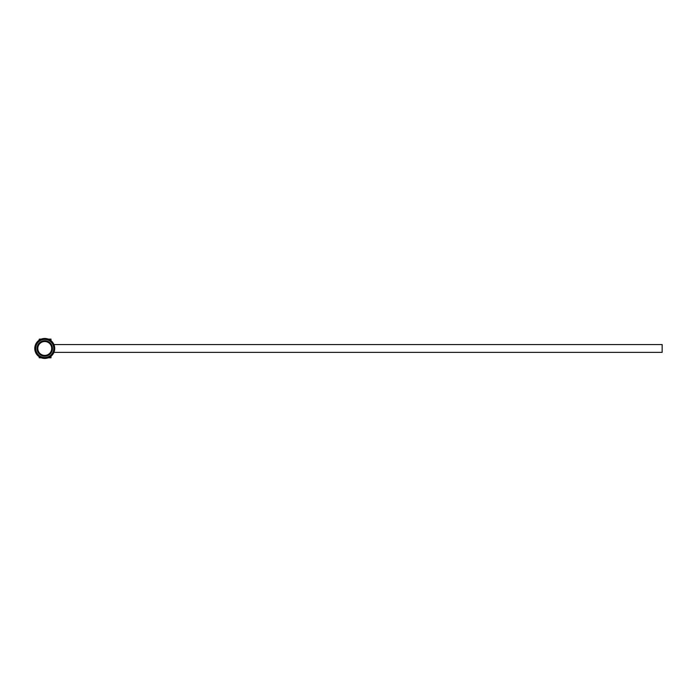 <?xml version="1.0" encoding="UTF-8"?>
<svg xmlns="http://www.w3.org/2000/svg" width="697" height="697" viewBox="0 0 697 697"><rect width="100%" height="100%" fill="white"/><g stroke="black" fill="none" stroke-linecap="round" stroke-linejoin="round"><path stroke-width="1.05" d="M50.986 340.667L50.986 339.108L48.224 339.108M48.224 357.814L50.986 357.814L50.986 356.254M53.329 343.516L53.329 343.36A9.976 9.976 0 0 1 53.329 353.562L53.329 353.405M36.174 353.405L36.174 353.562A9.976 9.976 0 0 1 36.174 343.36L36.174 343.516M35.164 348.465A9.592 9.592 0 0 0 49.548 356.768A9.592 9.592 0 0 0 49.548 340.153A9.592 9.592 0 0 0 35.164 348.465M36.174 353.562A9.976 9.976 0 0 0 53.329 353.562M39.137 356.707L39.137 357.5L39.137 356.707M39.137 340.214L39.137 339.422L39.137 340.214M53.939 352.36L662.15 352.36L662.15 344.562L53.939 344.562M53.329 343.36A9.976 9.976 0 0 0 36.174 343.36M52.467 348.465A7.719 7.719 0 0 1 40.888 355.148A7.719 7.719 0 0 1 40.888 341.774A7.719 7.719 0 0 1 52.467 348.465A7.719 7.719 0 0 0 40.888 341.774A7.719 7.719 0 0 0 40.888 355.148A7.719 7.719 0 0 0 52.467 348.465M54.105 348.465A9.357 9.357 0 0 1 40.069 356.559A9.357 9.357 0 0 1 40.069 340.363A9.357 9.357 0 0 1 54.105 348.465M34.85 348.465A9.897 9.897 0 0 0 44.747 358.363A9.897 9.897 0 0 0 54.654 348.465A9.897 9.897 0 0 0 44.747 338.559A9.897 9.897 0 0 0 34.85 348.465M39.45 356.916L39.137 357.5M41.28 339.108L39.45 339.108L39.45 340.005M51.691 348.465A6.935 6.935 0 0 0 41.28 342.454A6.935 6.935 0 0 0 41.28 354.468A6.935 6.935 0 0 0 51.691 348.465M53.791 348.465A9.044 9.044 0 0 1 40.226 356.289A9.044 9.044 0 0 1 40.226 340.633A9.044 9.044 0 0 1 53.791 348.465M41.28 357.814L39.45 357.814"/></g></svg>
